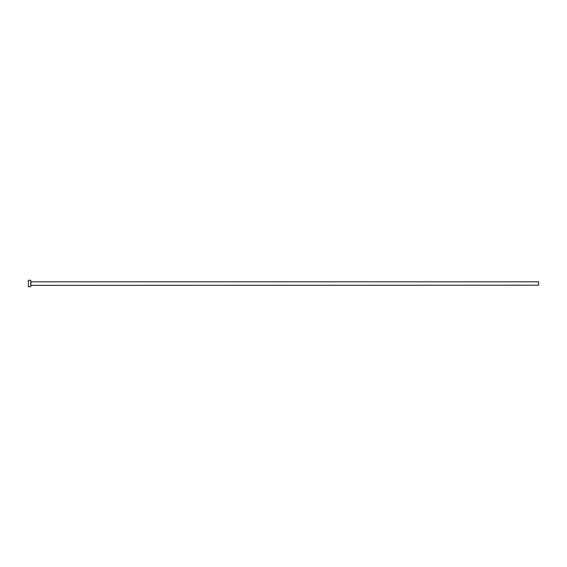 <?xml version="1.0" encoding="UTF-8"?>
<svg xmlns="http://www.w3.org/2000/svg" width="567" height="567" viewBox="0 0 567 567"><rect width="100%" height="100%" fill="white"/><g stroke="black" fill="none" stroke-linecap="round" stroke-linejoin="round"><path stroke-width="0.85" d="M30.93 285.194L30.93 281.806L538.65 281.806L538.65 285.194L30.767 285.357M30.767 283.5L30.767 286.725L28.35 286.725L28.35 280.275L30.767 280.275L30.767 283.5"/></g></svg>
